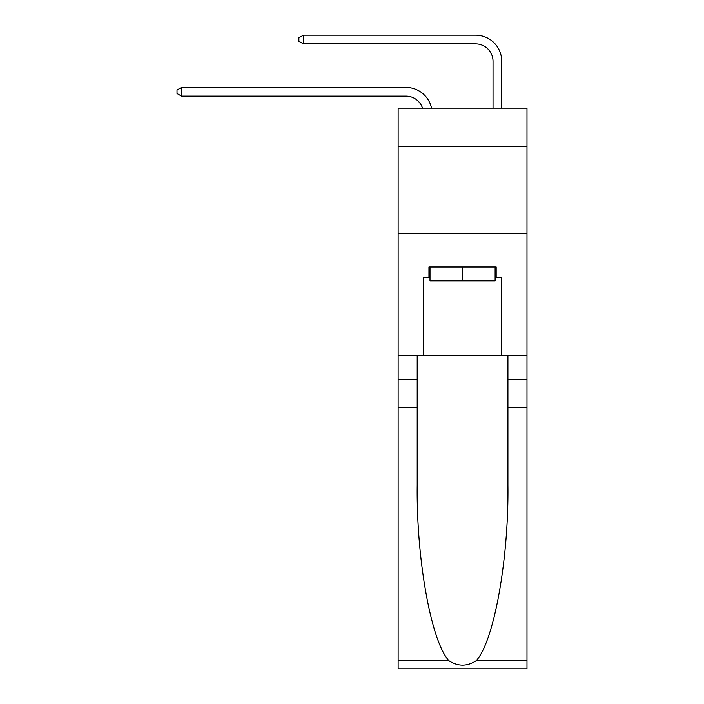 <?xml version="1.0" encoding="UTF-8"?>
<svg xmlns="http://www.w3.org/2000/svg" width="704" height="704" viewBox="0 0 704 704"><rect width="100%" height="100%" fill="white"/><g stroke="black" fill="none" stroke-linecap="round" stroke-linejoin="round"><path stroke-width="1.06" d="M526.988 146.458L526.988 108.152L398.138 108.152L398.138 146.458L526.988 146.458L526.988 355.397L501.741 355.397L501.741 277.394L496.17 277.394L496.17 266.948L428.956 266.948L428.956 277.394L430.003 277.394M398.138 407.634L417.208 407.634L417.208 485.276C416.275 559.486 431.332 642.4 449.09 660.854C458.066 666.582 467.042 666.582 476.036 660.854L526.988 660.854L526.988 668.8L398.138 668.8L398.138 146.458M405.979 87.437L181.544 87.437L405.979 87.437A26.118 26.118 172.5 0 1 431.526 108.152M493.029 108.152L493.029 61.318A17.415 17.415 13.9 0 0 475.622 43.903L303.424 43.903L298.892 41.29L298.892 37.814L303.424 35.2L475.622 35.2A26.118 26.118 20.1 0 1 501.741 61.318L501.741 108.152M495.123 266.948L495.123 280.878L430.003 280.878L430.003 266.948M462.563 266.948L462.563 280.878M476.036 660.854C493.786 642.4 508.842 559.486 507.918 485.276L507.918 355.397M507.918 407.634L526.988 407.634L526.988 355.397M417.208 355.397L417.208 407.634M526.988 660.854L526.988 407.634M398.138 355.397L423.386 355.397L423.386 277.394L428.956 277.394M398.138 233.517L526.988 233.517M423.386 355.397L501.741 355.397M495.123 277.394L496.17 277.394M493.029 61.318A17.415 17.415 -159.9 0 0 475.622 43.903A17.415 17.415 -159.9 0 1 493.029 61.318A17.415 17.415 -159.9 0 0 475.622 43.903A17.415 17.415 -159.9 0 1 493.029 61.318A17.415 17.415 -159.9 0 0 475.622 43.903A17.415 17.415 -159.9 0 1 493.029 61.318A17.415 17.415 -159.9 0 0 475.622 43.903A17.415 17.415 -159.9 0 1 493.029 61.318A17.415 17.415 -159.9 0 0 475.622 43.903A17.415 17.415 -159.9 0 1 493.029 61.318A17.415 17.415 -159.9 0 0 475.622 43.903A17.415 17.415 -159.9 0 1 493.029 61.318A17.415 17.415 -159.9 0 0 475.622 43.903A17.415 17.415 -159.9 0 1 493.029 61.318A17.415 17.415 -159.9 0 0 475.622 43.903A17.415 17.415 -159.9 0 1 493.029 61.318A17.415 17.415 -159.9 0 0 475.622 43.903A17.415 17.415 -159.9 0 1 493.029 61.318A17.415 17.415 -159.9 0 0 475.622 43.903A17.415 17.415 -159.9 0 1 493.029 61.318A17.415 17.415 -159.9 0 0 475.622 43.903A17.415 17.415 -159.9 0 1 493.029 61.318A17.415 17.415 -159.9 0 0 475.622 43.903A17.415 17.415 -159.9 0 1 493.029 61.318A17.415 17.415 -159.9 0 0 475.622 43.903A17.415 17.415 -159.9 0 1 493.029 61.318A17.415 17.415 -159.9 0 0 475.622 43.903A17.415 17.415 -159.9 0 1 493.029 61.318A17.415 17.415 -159.9 0 0 475.622 43.903A17.415 17.415 -159.9 0 1 493.029 61.318A17.415 17.415 -159.9 0 0 475.622 43.903A17.415 17.415 -159.9 0 1 493.029 61.318M422.532 108.152A17.415 17.415 -7.5 0 0 405.979 96.14L181.544 96.14L177.012 93.526L177.012 90.042L181.544 87.437L181.544 96.14M303.424 35.2L303.424 43.903M507.918 379.773L526.988 379.773M417.208 379.773L398.138 379.773M398.138 660.854L449.09 660.854"/></g></svg>
